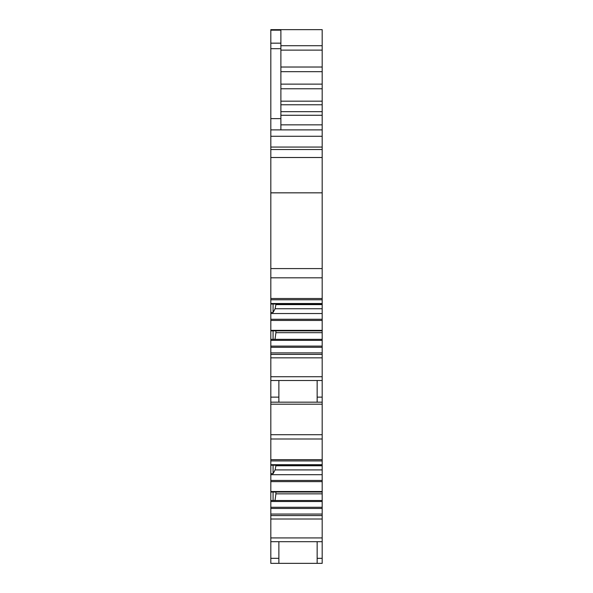 <?xml version="1.0" encoding="UTF-8"?>
<svg xmlns="http://www.w3.org/2000/svg" width="593" height="593" viewBox="0 0 593 593"><rect width="100%" height="100%" fill="white"/><g stroke="black" fill="none" stroke-linecap="round" stroke-linejoin="round"><path stroke-width="0.89" d="M280.889 50.131L322.184 50.131L322.184 29.65L270.816 29.65L270.816 43.163L280.889 43.163L280.889 129.882L322.184 129.882L270.816 129.882L270.816 149.525L322.184 149.525L322.184 147.064L270.816 147.064M322.184 50.131L322.184 84.124L280.889 84.124M280.889 88.78L322.184 88.78L322.184 84.124M322.184 88.78L322.184 101.173L280.889 101.173M270.816 136.279L322.184 136.279L322.184 101.173M322.184 136.279L322.184 147.064M322.184 304.609L322.184 308.738L275.1 308.738L275.915 304.609L322.184 304.609L322.184 149.525M322.184 308.738L322.184 319.279L270.816 319.279L270.816 320.457L322.184 320.457L322.184 319.279M273.076 330.857L273.076 339.344L270.816 339.344L270.816 330.835L322.184 330.857L322.184 320.457M275.019 339.344L275.915 332.673L322.184 332.673L322.184 330.857L270.816 330.857L270.816 320.457M322.184 332.673L322.184 346.104L270.816 346.104L270.816 347.283L322.184 347.283L322.184 346.104M322.184 465.787L322.184 469.915L275.1 469.915L275.915 465.787L322.184 465.787L322.184 465.186L270.816 465.186L270.816 352.887L322.184 352.887L322.184 347.283M322.184 352.887L322.184 354.399L270.816 354.399M270.816 402.173L322.184 402.173L322.184 354.399M322.184 402.173L322.184 434.706L270.816 434.706M275.1 469.915L273.076 473.688L270.816 473.688L270.816 465.209L322.184 465.209L322.184 434.706M322.184 469.915L322.184 480.449L270.816 480.449L270.816 481.627L322.184 481.627L322.184 480.449M273.076 492.034L273.076 500.514L270.816 500.514L270.816 492.012L322.184 492.034L322.184 481.627M275.019 500.514L275.915 493.85L322.184 493.85L322.184 492.034L270.816 492.034L270.816 481.627M322.184 493.85L322.184 507.274L270.816 507.274L270.816 508.453L322.184 508.453L322.184 507.274M270.816 541.691L322.184 541.691L322.184 563.35L270.816 563.35L270.816 514.057L322.184 514.057L322.184 508.453M322.184 514.057L322.184 515.569L270.816 515.569M322.184 541.691L322.184 515.569M317.151 563.35L317.151 541.691M270.816 514.057L270.816 508.453M270.816 500.514L270.816 501.522L322.184 501.522M270.816 501.522L270.816 507.274M273.076 500.514L322.184 500.514M275.915 493.85L275.915 492.034M270.816 473.688L270.816 474.696L322.184 474.696M270.816 474.696L270.816 480.449M275.915 465.787L275.915 465.209M317.151 402.173L317.151 380.521M270.816 380.521L322.184 380.521M270.816 352.887L270.816 347.283M270.816 339.344L270.816 340.352L322.184 340.352M270.816 340.352L270.816 346.104M273.076 339.344L322.184 339.344M275.915 332.673L275.915 330.857M275.1 308.738L273.076 312.518L270.816 312.518L270.816 313.527L322.184 313.527M270.816 313.527L270.816 319.279M275.915 304.609L275.915 304.031M270.816 312.518L270.816 149.525M278.873 563.35L278.873 541.691L278.873 563.35M273.076 465.209L273.076 473.688M278.873 402.173L278.873 380.521L278.873 402.173M273.076 304.031L273.076 312.518M270.816 30.169L280.889 30.169L280.889 43.163M270.816 43.163L270.816 129.882M322.184 558.317L317.151 558.317M322.184 537.918L270.816 537.918M270.816 519.008L322.184 519.008M322.184 491.53L270.816 491.53M322.184 464.704L270.816 464.704M322.184 459.686L270.816 459.686M270.816 438.998L322.184 438.998M270.816 404.189L322.184 404.189M322.184 397.14L317.151 397.14M322.184 376.74L270.816 376.74M270.816 357.838L322.184 357.838M322.184 330.353L270.816 330.353M270.816 304.009L322.184 304.009L270.816 304.031M322.184 303.527L270.816 303.527M322.184 298.516L270.816 298.516M270.816 277.828L322.184 277.828M322.184 268.585L270.816 268.585M322.184 192.836L270.816 192.836M322.184 157.508L270.816 157.508M322.184 124.841L280.889 124.841M280.889 115.272L322.184 115.272M322.184 111.677L280.889 111.677M280.889 104.768L322.184 104.768M280.889 71.679L322.184 71.679M322.184 67.024L280.889 67.024M322.184 45.72L280.889 45.72M278.873 558.317L270.816 558.317M278.873 397.14L270.816 397.14M280.889 118.63L270.816 118.63M270.816 48.685L280.889 48.685M322.184 460.946L270.816 460.946M322.184 299.776L270.816 299.776M322.184 29.65L270.816 29.65"/></g></svg>
